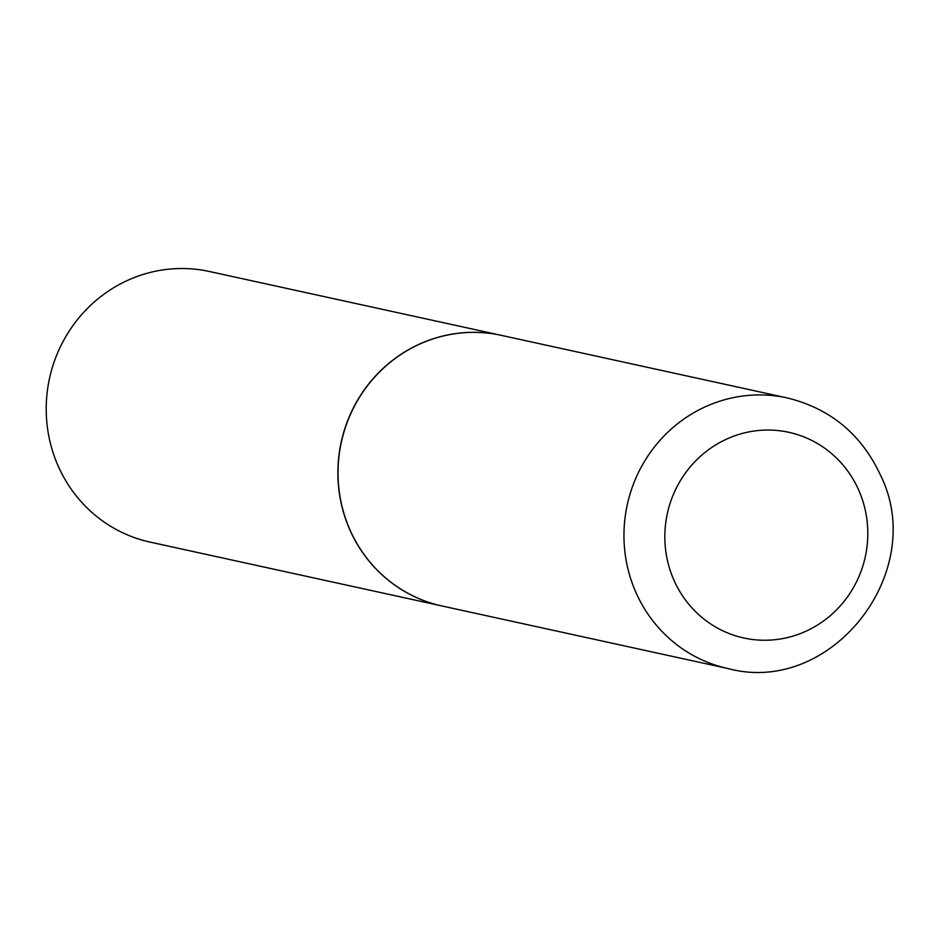 <?xml version="1.0" encoding="UTF-8"?>
<svg xmlns="http://www.w3.org/2000/svg" width="938" height="938" viewBox="0 0 938 938"><rect width="100%" height="100%" fill="white"/><g stroke="black" fill="none" stroke-linecap="round" stroke-linejoin="round"><path stroke-width="1.41" d="M350.038 529.993A138.519 133.29 -77.7 0 1 368.024 385.049A138.519 133.29 -77.7 0 1 501.162 335.323L787.088 397.888A138.519 133.29 -77.7 0 0 653.938 447.614A138.519 133.29 -77.7 0 0 635.964 592.546A138.519 133.29 -77.7 0 0 727.876 668.524L441.95 605.971A138.519 133.29 -77.7 0 1 350.038 529.993M441.88 605.948A138.519 133.29 -77.7 0 1 441.798 605.936A138.519 133.29 -77.7 0 1 338.571 486.892A138.519 133.29 -77.7 0 1 416.062 345.7A138.519 133.29 -77.7 0 1 501.021 335.288A138.519 133.29 -77.7 0 1 501.091 335.312M441.798 605.936L150.127 542.117A138.519 133.29 -77.7 0 1 46.9 423.073A138.519 133.29 -77.7 0 1 124.391 281.892A138.519 133.29 -77.7 0 1 209.35 271.481L501.021 335.288M673.965 580.247A105.279 101.304 -77.7 0 1 724.253 440.215A105.279 101.304 -77.7 0 1 858.68 490.046A105.279 101.304 -77.7 0 1 808.392 630.078A105.279 101.304 -77.7 0 1 673.965 580.247M727.876 668.524C831.537 696.547 928.995 571.394 880.231 474.64C861.131 434.013 830.083 408.429 787.088 397.888"/></g></svg>
